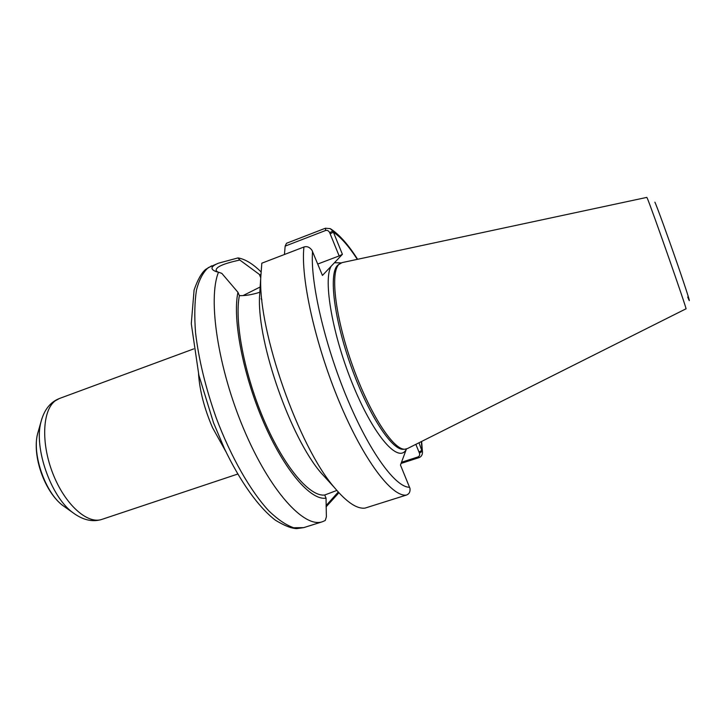 <?xml version="1.0" encoding="UTF-8"?>
<svg xmlns="http://www.w3.org/2000/svg" width="726" height="726" viewBox="0 0 726 726"><rect width="100%" height="100%" fill="white"/><g stroke="black" fill="none" stroke-linecap="round" stroke-linejoin="round"><path stroke-width="1.09" d="M406.442 448.967L400.471 465.03L409.981 488.407C410.381 491.856 409.174 494.079 406.342 495.087L365.051 508.1C356.938 509.126 346.701 502.256 334.341 487.473C298.731 446.626 258.492 332.136 260.725 277.985L261.823 263.193L303.949 247.003C306.935 246.023 309.603 247.094 311.953 250.225L322.444 275.435L334.45 262.739L341.175 262.876M260.516 281.298L260.244 285.608M328.397 480.957L321.046 472.889C290.745 437.987 257.666 343.87 259.481 297.687L260.725 277.985M401.061 463.433L418.938 457.661C421.144 456.872 422.332 455.138 422.487 452.47L419.002 442.769M415.853 444.348L419.428 453.133C419.973 455.02 419.474 456.3 417.94 456.953L401.496 462.271M422.36 451.291L419.428 453.133M332.862 231.104L330.248 228.626L325.42 228.227L286.498 243.283L285.164 246.114L325.611 230.487C327.299 230.015 328.642 230.732 329.658 232.638L332.862 231.104L333.415 232.202C340.712 237.039 348.689 246.087 357.328 259.354M284.438 254.508L285.164 246.114M326.382 516.839L325.257 520.488L322.408 521.74C304.239 528.392 269.936 491.103 243.936 429.511C217.827 368.037 207.627 298.54 218.517 272.196L221.847 273.393L237.946 292.288C232.302 318.678 242.892 374.734 263.747 422.65C284.556 470.666 310.973 500.867 326.038 498.118L326.382 516.839M326.092 506.848L338.216 493.508L338.37 492.164M338.252 492.037L326.074 505.623M217.682 272.032L216.275 270.78C215.123 267.259 222.973 263.674 239.816 260.035L238.01 257.921L218.444 263.202C210.631 266.442 209.905 269.264 216.275 271.669L218.517 272.196M238.01 257.921C245.043 259.064 252.684 263.683 260.933 271.778M338.389 492.183L338.216 493.508M330.121 233.772L339.142 255.933L342.409 254.327L333.415 232.202L330.121 233.772L329.658 232.638M342.409 254.327L334.45 262.739M326.038 498.118L324.704 495.005L336.846 490.44M324.704 495.005C309.975 497.038 284.592 467.635 264.609 421.507C244.58 375.46 234.244 321.6 239.38 295.636L237.946 292.288M259.663 292.297C252.149 294.692 245.388 295.809 239.38 295.636M260.661 277.541L259.327 274.392L239.816 260.035M243.083 295.573L260.089 287.033M317.752 264.037L339.142 255.933M338.797 264.536L342.118 262.603L646.821 197.39L647.175 198.044C650.333 204.442 688.302 312.852 685.979 308.822L407.458 448.559L404.836 449.212C393.347 450.047 369.706 413.711 352.654 365.931C335.503 318.206 330.031 273.103 338.797 264.536M259.327 274.392L260.788 274.982M198.525 373.79C199.723 390.869 204.396 408.847 212.564 427.714L225.877 451.645M237.72 474.06L101.939 519.38C87.528 524.608 65.05 504.661 52.98 473.851C40.774 443.123 42.417 409.954 55.394 400.707L59.459 398.483L193.733 348.897M75.577 514.598L72.963 512.728C51.011 497.092 33.659 447.733 41.01 421.797L41.881 418.702M65.249 507.256L63.035 505.686C45.448 493.108 31.817 454.313 37.67 433.504L38.414 430.89M406.342 495.087C391.913 497.156 363.762 460.357 339.496 402.304C315.184 344.369 300.455 277.523 303.949 247.003M409.618 487.246C395.806 487.754 369.643 452.389 347.01 398.048C324.359 343.788 310.129 281.252 312.561 251.423M406.261 449.458C398.692 463.723 374.516 437.152 353.616 386.604C332.608 336.202 322.761 279.546 331.228 266.143M419.002 452.08L422.024 450.202L421.37 441.58M417.94 456.953L418.938 457.661M322.408 521.74L303.704 527.639L293.685 527.757C286.08 525.134 277.795 519.507 268.838 510.886C250.57 491.248 231.022 457.162 216.257 418.013C205.567 387.757 198.661 359.261 195.53 332.535C194.296 316.028 194.622 301.844 196.492 289.983C199.187 279.701 203.108 272.259 208.253 267.667L218.444 263.202M261.097 298.749L261.923 299.911M325.611 230.487L325.42 228.227M404.836 449.212L403.148 449.285C391.65 450.12 368.082 413.974 351.112 366.458C334.06 318.986 328.651 274.101 337.427 265.535L338.615 264.509M687.713 297.034C692.014 307.906 687.54 293.358 677.794 265.171C668.092 237.093 656.794 206.048 654.888 202.164M59.459 398.483C50.321 402.032 44.168 409.8 41.01 421.797L37.67 433.504C31.799 455.665 44.595 492.065 63.035 505.686L72.963 512.728C82.936 520.106 92.592 522.33 101.939 519.38M321.046 472.889L334.341 487.473M422.468 452.035L421.634 441.444M357.619 259.291C348.516 244.925 339.596 234.825 330.865 228.999M339.659 263.738L338.588 264.518M303.704 527.639L296.689 528.628C291.262 528.419 284.138 525.588 275.317 520.134C258.52 507.238 240.27 481.728 224.452 448.641L213.526 422.768L198.86 375.215L191.283 323.669L194.087 290.037C197.554 279.973 201.374 273.13 205.531 269.491L211.693 265.825"/></g></svg>
